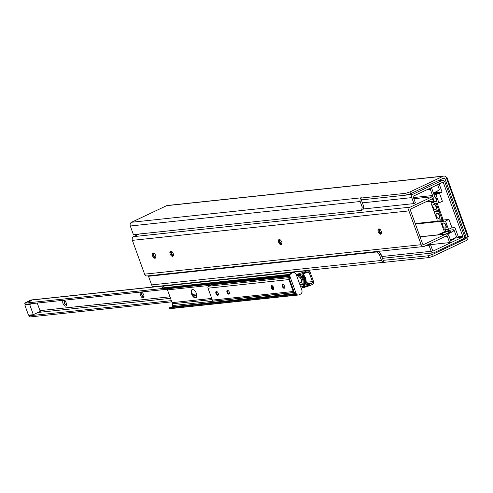 <?xml version="1.0" encoding="UTF-8"?>
<svg xmlns="http://www.w3.org/2000/svg" width="493" height="493" viewBox="0 0 493 493"><rect width="100%" height="100%" fill="white"/><g stroke="black" fill="none" stroke-linecap="round" stroke-linejoin="round"><path stroke-width="0.74" d="M377.897 251.393L376.652 251.978L148.498 276.283L151.622 284.911L381.502 260.427L379.456 254.77L380.941 254.074L382.987 259.725A0.961 0.807 83.9 0 0 384.047 260.267L428.349 255.781L428.99 257.568L433.193 256.218L466.446 240.492A2.884 2.422 83.9 0 0 467.697 236.763L446.375 177.85A2.884 2.422 83.9 0 0 443.842 176.038A2.884 2.422 83.9 0 0 443.182 176.223L409.93 191.95L405.727 193.305L406.374 195.086L410.577 193.737L409.93 191.95M410.577 193.737L443.829 178.01A0.961 0.807 83.9 0 1 444.889 178.552L466.218 237.466A0.961 0.807 83.9 0 1 465.799 238.704L432.546 254.431L428.349 255.781M433.193 256.218L432.546 254.431M361.77 199.838A0.961 0.807 83.9 0 0 361.659 200.811L363.705 206.468L362.226 207.171L361.572 210.326L363.058 209.624L363.705 206.468M361.572 210.326L133.418 234.631L130.3 225.997A2.884 2.422 83.9 0 1 131.551 222.269L361.431 197.785A2.884 2.422 83.9 0 0 361.369 197.816M380.941 254.074L378.211 251.356M376.652 251.978L379.456 254.77M433.6 204.484A2.724 1.417 64.7 0 1 433.76 204.379A2.724 1.417 64.7 0 1 434.006 204.312A2.724 1.417 64.7 0 1 436.305 206.456A2.724 1.417 64.7 0 1 436.089 209.297A2.724 1.417 64.7 0 1 435.904 209.359M433.661 204.472A2.724 1.417 64.7 0 1 435.96 206.616A2.724 1.417 64.7 0 1 435.738 209.463A2.724 1.417 64.7 0 1 433.298 207.608A2.724 1.417 64.7 0 1 433.415 204.54A2.724 1.417 64.7 0 1 433.661 204.472M436.829 213.407A2.724 1.417 64.7 0 1 436.989 213.303A2.724 1.417 64.7 0 1 437.242 213.235A2.724 1.417 64.7 0 1 439.534 215.379A2.724 1.417 64.7 0 1 439.318 218.226A2.724 1.417 64.7 0 1 439.134 218.282M436.89 213.395A2.724 1.417 64.7 0 1 439.189 215.546A2.724 1.417 64.7 0 1 438.973 218.387A2.724 1.417 64.7 0 1 436.527 216.532A2.724 1.417 64.7 0 1 436.644 213.469A2.724 1.417 64.7 0 1 436.89 213.395M433.803 202.629L430.993 202.931L433.483 201.754M430.993 202.931L434.013 211.263L439.744 210.326M438.85 210.745L436.12 203.202M434.228 211.854L437.242 220.186L442.079 219.668L439.066 211.343L434.228 211.854L435.917 211.059M439.066 211.343L439.959 210.918M442.079 219.668L442.973 219.249M467.728 236.843L468.35 236.548L446.812 177.042L446.005 177.129M446.147 177.357L446.812 177.042M148.498 276.283L149.743 275.692M362.226 207.171L360.18 201.514L130.3 225.997M443.842 176.038L167.293 205.495A2.884 2.422 83.9 0 0 166.634 205.68L131.551 222.269M151.622 284.911A2.884 2.422 83.9 0 0 154.149 286.723L384.016 262.239A2.884 2.422 83.9 0 1 381.502 260.427M360.833 198.198A2.884 2.422 83.9 0 0 360.18 201.514M361.431 197.785L360.796 198.087L361.437 199.875L406.374 195.086M383.412 260.569L384.059 262.356L428.99 257.568M384.053 260.261L383.597 260.316M360.796 198.087L405.727 193.305M450.473 240.171A9.478 1.448 -19.9 0 0 456.241 236.85A9.478 1.448 -19.9 0 0 456.271 236.776M447.342 234.095A9.607 1.467 -19.9 0 0 450.22 232.85A9.607 1.467 -19.9 0 0 454.065 230.132L456.352 236.443A9.607 1.467 160.1 0 1 456.321 236.695A9.607 1.467 160.1 0 1 452.506 239.16A9.607 1.467 160.1 0 1 450.436 240.073M437.889 234.859A9.478 1.448 160.1 0 1 439.879 233.83A9.478 1.448 160.1 0 1 453.72 229.886A9.478 1.448 160.1 0 1 447.126 234.021M440.07 234.625A5.762 0.881 160.1 0 1 446.017 232.006A5.762 0.881 160.1 0 1 450.411 231.322A5.762 0.881 160.1 0 1 448.106 232.955A5.762 0.881 160.1 0 1 445.45 234.052M455.415 237.651A8.326 1.269 160.1 0 1 455.125 238.125A8.326 1.269 160.1 0 1 452.069 239.943A8.326 1.269 160.1 0 1 450.627 240.59M444.347 231.981L443.786 229.886M443.503 229.418A1.282 0.666 -115.3 0 0 443.62 229.966M451.717 227.871L454.25 227.6A1.282 0.666 -115.3 0 1 455.372 228.715L458.305 236.806L457.929 237.644L455.125 238.125M363.187 208.995L413.91 203.591L415.396 202.888L413.226 196.91A0.641 0.536 83.9 0 1 413.504 196.078L442.659 182.293A0.641 0.536 83.9 0 1 443.367 182.656L462.798 236.332A0.641 0.536 -96.1 0 1 462.52 237.158L433.365 250.943A0.641 0.536 -96.1 0 1 432.657 250.58L430.494 244.602L427.265 244.947M439.164 183.944L441.802 191.229A1.282 0.666 -115.3 0 1 441.66 192.461A1.282 0.666 -115.3 0 1 441.543 192.492L433.526 193.348M448.957 219.416L444.119 219.933L440.656 221.573L443.675 229.898L448.513 229.387L451.97 227.748L448.957 219.416L445.499 221.055L440.656 221.573M432.398 198.753L434.086 203.418L438.93 202.906L442.387 201.267L439.374 192.942L433.704 193.848M441.167 221.332L415.42 224.075M425.576 201.976L433.273 201.156M437.125 203.098L443.349 220.297M406.848 194.938L412.863 194.297L442.011 180.512A2.564 2.151 83.9 0 1 442.603 180.346A2.564 2.151 83.9 0 1 444.852 181.954L464.283 235.629A2.564 2.151 -96.1 0 1 463.167 238.945L434.013 252.73A2.564 2.151 -96.1 0 1 433.421 252.897A2.564 2.151 -96.1 0 1 431.178 251.282L381.835 256.539M413.91 203.591L411.747 197.613A2.564 2.151 83.9 0 1 412.863 194.297M430.494 244.602L429.009 245.304L431.178 251.282M429.009 245.304L425.786 245.65M445.271 229.732L445.888 231.439M442.603 180.346L438.111 180.82A2.564 2.151 83.9 0 0 438.037 180.832L437.427 180.999M434.136 192.738L441.925 191.906M415.235 223.551L442.646 220.63M437.611 184.678L439.288 189.312A9.607 1.467 160.1 0 1 439.257 189.565A9.607 1.467 160.1 0 1 435.442 192.03A9.607 1.467 160.1 0 1 433.378 192.942M433.415 193.046A9.478 1.448 -19.9 0 0 439.183 189.725A9.478 1.448 -19.9 0 0 439.214 189.645M434.228 196.467A2.724 1.417 64.7 0 1 436.428 198.734A2.724 1.417 64.7 0 1 436.163 201.458A2.724 1.417 64.7 0 1 435.978 201.52M434.191 196.689A2.724 1.417 64.7 0 1 436.169 199.135A2.724 1.417 64.7 0 1 435.818 201.619A2.724 1.417 64.7 0 1 432.965 198.476M438.93 202.906L435.911 194.575L439.374 192.942M435.911 194.575L434.037 194.772M443.262 223.119A2.724 1.417 64.7 0 1 443.423 223.015A2.724 1.417 64.7 0 1 443.669 222.947A2.724 1.417 64.7 0 1 445.968 225.091A2.724 1.417 64.7 0 1 445.752 227.939A2.724 1.417 64.7 0 1 445.567 227.994M443.324 223.113A2.724 1.417 64.7 0 1 445.623 225.258A2.724 1.417 64.7 0 1 445.401 228.099A2.724 1.417 64.7 0 1 442.96 226.25A2.724 1.417 64.7 0 1 443.078 223.181A2.724 1.417 64.7 0 1 443.324 223.113M448.513 229.387L445.499 221.055M155.856 256.97A2.015 1.048 64.7 0 1 155.813 256.995A2.015 1.048 64.7 0 1 154.001 255.62A2.015 1.048 64.7 0 1 154.087 253.353A2.015 1.048 64.7 0 1 154.136 253.334M154.019 253.248A2.145 1.115 -115.3 0 0 153.841 255.694A2.145 1.115 -115.3 0 0 155.843 257.112M153.341 252.958A2.792 1.454 -115.3 0 0 153.341 255.38A2.792 1.454 -115.3 0 0 155.64 257.814M282.027 243.53A2.015 1.048 64.7 0 1 281.984 243.554A2.015 1.048 64.7 0 1 280.172 242.18A2.015 1.048 64.7 0 1 280.264 239.912A2.015 1.048 64.7 0 1 280.307 239.894M280.197 239.808A2.145 1.115 -115.3 0 0 280.018 242.26A2.145 1.115 -115.3 0 0 282.021 243.671M279.519 239.518A2.792 1.454 -115.3 0 0 279.519 241.94A2.792 1.454 -115.3 0 0 281.817 244.38M173.487 255.091A2.015 1.048 64.7 0 1 173.437 255.115A2.015 1.048 64.7 0 1 171.632 253.741A2.015 1.048 64.7 0 1 171.718 251.473A2.015 1.048 64.7 0 1 171.761 251.455M171.65 251.368A2.145 1.115 -115.3 0 0 171.472 253.821A2.145 1.115 -115.3 0 0 173.474 255.232M170.972 251.085A2.792 1.454 -115.3 0 0 170.972 253.501A2.792 1.454 -115.3 0 0 173.271 255.941M381.588 232.93A2.015 1.048 64.7 0 1 381.545 232.949A2.015 1.048 64.7 0 1 379.733 231.581A2.015 1.048 64.7 0 1 379.82 229.307A2.015 1.048 64.7 0 1 379.869 229.288M379.752 229.208A2.145 1.115 -115.3 0 0 379.573 231.655A2.145 1.115 -115.3 0 0 381.576 233.066M379.074 228.918A2.792 1.454 -115.3 0 0 379.074 231.334A2.792 1.454 -115.3 0 0 381.372 233.774M431.843 188.702L430.358 189.404L432.577 195.53A0.961 0.807 83.9 0 1 432.158 196.775L410.176 207.171A2.884 2.422 83.9 0 0 408.919 210.899L421.151 244.701A2.884 2.422 83.9 0 0 423.684 246.512A2.884 2.422 83.9 0 0 424.35 246.327L446.331 235.931A0.961 0.807 83.9 0 1 447.397 236.474L449.616 242.599L451.101 241.897L448.883 235.771A2.884 2.422 83.9 0 0 446.35 233.959A2.884 2.422 83.9 0 0 445.69 234.144L423.703 244.54A0.961 0.807 83.9 0 1 422.637 243.998L410.404 210.203A0.961 0.807 83.9 0 1 410.817 208.958L432.805 198.562A2.884 2.422 83.9 0 0 434.062 194.834L431.843 188.702L428.312 189.078M139.143 234.021L133.628 236.628A2.884 2.422 83.9 0 0 132.37 240.356L144.603 274.157A2.884 2.422 83.9 0 0 147.136 275.969L423.684 246.512M279.26 239.512A2.847 1.485 64.7 0 1 281.663 241.761A2.847 1.485 64.7 0 1 281.435 244.738A2.847 1.485 64.7 0 1 278.878 242.796A2.847 1.485 64.7 0 1 279.001 239.586A2.847 1.485 64.7 0 1 279.26 239.512M378.815 228.906A2.847 1.485 64.7 0 1 381.225 231.155A2.847 1.485 64.7 0 1 380.997 234.132A2.847 1.485 64.7 0 1 378.433 232.191A2.847 1.485 64.7 0 1 378.556 228.98A2.847 1.485 64.7 0 1 378.815 228.906M170.714 251.073A2.847 1.485 64.7 0 1 173.117 253.322A2.847 1.485 64.7 0 1 172.895 256.298A2.847 1.485 64.7 0 1 170.331 254.357A2.847 1.485 64.7 0 1 170.455 251.147A2.847 1.485 64.7 0 1 170.714 251.073M153.083 252.952A2.847 1.485 64.7 0 1 155.492 255.201A2.847 1.485 64.7 0 1 155.264 258.178A2.847 1.485 64.7 0 1 152.701 256.237A2.847 1.485 64.7 0 1 152.824 253.026A2.847 1.485 64.7 0 1 153.083 252.952M449.616 242.599L430.506 244.639M430.358 189.404L426.833 189.78M171.367 300.656L29.432 315.773L30.597 314.965M29.216 315.742L29.863 316.962L171.798 301.845M302.419 286.661L303.38 286.039L303.503 287.025L302.61 287.912L302.178 286.723L300.681 286.883M309.419 284.406L307.922 284.572L308.045 285.564L303.503 287.025L304.89 284.923L310.165 285.478L312.291 284.473A2.564 2.151 83.9 0 0 313.406 281.158L310.134 272.111A2.564 2.151 83.9 0 0 307.885 270.503A2.564 2.151 83.9 0 0 307.293 270.669L305.167 271.674L305.598 272.863L307.724 271.859A1.282 1.078 -96.1 0 1 309.142 272.58L312.42 281.626A1.282 1.078 -96.1 0 1 311.859 283.284L309.733 284.288L310.165 285.478L302.813 287.881M36.377 313.24L33.512 314.596M25.297 304.347L24.65 303.127L25.297 304.347L167.195 289.231M24.65 303.127L30.745 300.12A2.564 2.151 83.9 0 1 31.336 299.954L307.885 270.503M24.866 303.158L161.883 288.565M296.102 274.268L297.612 274.108L299.541 275.433L298.043 275.297L297.612 274.108L305.167 271.674L301.728 276.197L302.172 276.764L304.082 273.966L303.645 273.393L299.097 274.86L301.728 276.197M31.558 300.625L28.218 301.999L31.558 300.625M296.546 275.458L298.043 275.297M142.366 292.799A2.083 1.085 -115.3 0 0 142.126 292.787A2.083 1.085 -115.3 0 0 141.941 292.836A2.083 1.085 -115.3 0 0 141.848 295.184A2.083 1.085 -115.3 0 0 143.716 296.601A2.083 1.085 -115.3 0 0 144.018 296.293M141.066 292.244A3.044 1.584 64.7 0 1 141.929 292.478A3.044 1.584 64.7 0 1 143.993 296.835A3.044 1.584 64.7 0 1 141.004 296.379A3.044 1.584 64.7 0 1 141.066 292.244M142.07 292.793A2.083 1.085 -115.3 0 0 142.095 295.067A2.083 1.085 -115.3 0 0 143.833 296.527M64.934 301.05A2.083 1.085 -115.3 0 0 64.694 301.032A2.083 1.085 -115.3 0 0 64.503 301.087A2.083 1.085 -115.3 0 0 64.417 303.429A2.083 1.085 -115.3 0 0 66.284 304.847A2.083 1.085 -115.3 0 0 66.586 304.538M63.628 300.49A3.044 1.584 64.7 0 1 64.497 300.724A3.044 1.584 64.7 0 1 66.555 305.081A3.044 1.584 64.7 0 1 63.566 304.625A3.044 1.584 64.7 0 1 63.628 300.49M64.638 301.044A2.083 1.085 -115.3 0 0 64.663 303.312A2.083 1.085 -115.3 0 0 66.401 304.773M305.598 272.863L304.082 273.966M302.807 287.881L301.112 288.072M304.89 284.923L304.766 283.937L303.38 286.039M307.922 284.572L304.766 283.937M299.541 275.433L302.172 276.764M37.246 303.072L40.26 311.403L33.345 314.676L28.502 315.193L24.841 305.075L29.685 304.557L31.54 303.682M26.696 304.199L24.841 305.075M33.345 314.676L29.685 304.557M273.72 288.288A4.48 2.336 -115.3 0 1 271.865 285.601A2.083 1.085 -115.3 0 0 272.037 287.702A2.083 1.085 -115.3 0 0 273.553 289.175M273.529 287.413A2.083 1.085 64.7 0 1 273.295 289.416A2.083 1.085 64.7 0 1 271.421 287.992A2.083 1.085 64.7 0 1 271.514 285.65A2.083 1.085 64.7 0 1 273.529 287.413M227.618 290.315A2.083 1.085 -115.3 0 0 227.791 292.417A2.083 1.085 -115.3 0 0 229.307 293.883M229.276 292.127A2.083 1.085 64.7 0 1 229.048 294.124A2.083 1.085 64.7 0 1 227.174 292.706A2.083 1.085 64.7 0 1 227.267 290.365A2.083 1.085 64.7 0 1 229.276 292.127M216.55 291.474A2.083 1.085 -115.3 0 0 216.723 293.581A2.083 1.085 -115.3 0 0 218.239 295.048M218.214 293.286A2.083 1.085 64.7 0 1 217.98 295.289A2.083 1.085 64.7 0 1 216.107 293.871A2.083 1.085 64.7 0 1 216.199 291.523A2.083 1.085 64.7 0 1 218.214 293.286M282.92 284.406A2.083 1.085 -115.3 0 0 283.093 286.513A2.083 1.085 -115.3 0 0 284.609 287.98M284.584 286.217A2.083 1.085 64.7 0 1 284.35 288.22A2.083 1.085 64.7 0 1 282.477 286.803A2.083 1.085 64.7 0 1 282.569 284.455A2.083 1.085 64.7 0 1 284.584 286.217M209.014 286.168L288.96 277.651L209.05 286.162A1.491 1.251 -96.1 0 0 208.021 288.195L212.335 300.108A1.491 1.251 -96.1 0 0 213.642 301.05L294.321 292.454A1.491 1.251 -96.1 0 1 293.224 291.492L288.91 279.58A1.491 1.251 -96.1 0 1 289.101 278.034M209.285 286.137A4.449 3.734 83.9 0 0 211.46 284.831A0.444 0.37 -96.1 0 1 211.688 284.701L289.268 276.437M289.477 279.087A0.696 0.585 83.9 0 0 289.527 279.284L293.84 291.203A0.696 0.585 83.9 0 0 293.927 291.381M303.096 284.701A6.052 3.155 -115.3 0 0 303.534 284.566L304.027 284.332A6.052 3.155 -115.3 0 0 303.053 275.476M303.534 284.566A6.052 3.155 -115.3 0 0 302.733 275.944M299.738 284.276L301.617 285.053L303.509 284.504A5.99 3.118 -115.3 0 0 302.714 275.975M295.412 293.495A2.564 2.151 83.9 0 0 297.661 295.104L298.351 295.03A2.564 2.151 -96.1 0 1 296.102 293.421L294.506 292.971L288.904 277.504L289.594 277.43L289.379 276.832L290.075 276.758A2.564 2.151 -96.1 0 1 291.184 273.442L290.494 273.516L291.979 272.814A3.204 2.687 -96.1 0 1 292.719 272.611L293.409 272.537A3.204 2.687 -96.1 0 1 296.219 274.552L301.815 290.02A3.204 2.687 -96.1 0 1 300.422 294.167L298.943 294.863A2.564 2.151 -96.1 0 1 298.351 295.03M290.494 273.516A2.564 2.151 -96.1 0 0 290.254 273.658A2.564 2.151 83.9 0 0 289.379 276.832M289.52 277.214L288.904 277.504M291.979 272.814L292.669 272.74A3.204 2.687 -96.1 0 1 293.409 272.537M292.669 272.74L291.184 273.442M290.075 276.758L296.102 293.421M290.254 273.658A5.189 4.357 -96.1 0 1 292.75 272.339A5.189 4.357 -96.1 0 1 293.625 272.352A1.282 1.078 -96.1 0 1 294.13 272.574M192.473 289.539A4.48 2.336 64.7 0 1 196.257 293.076A4.48 2.336 64.7 0 1 195.9 297.76A4.48 2.336 64.7 0 1 191.876 294.703A4.48 2.336 64.7 0 1 192.067 289.656A4.48 2.336 64.7 0 1 192.473 289.539M192.406 289.551A4.48 2.336 -115.3 0 0 192.51 294.401A4.48 2.336 -115.3 0 0 196.196 297.562M273.64 289.003A4.48 2.336 64.7 0 1 271.779 286.981M300.194 294.272A5.189 4.357 -96.1 0 1 298.715 294.956M297.415 295.116L170.418 308.643A5.189 4.357 -96.1 0 1 169.259 308.581A0.407 0.345 -96.1 0 1 169.358 307.78L295.868 294.303L169.265 307.774M171.317 307.552A4.369 3.667 83.9 0 0 172.433 306.72A1.282 1.078 83.9 0 0 172.735 305.537L172.408 303.811A6.403 5.38 83.9 0 0 172.088 302.647L167.472 289.884A6.403 5.38 83.9 0 0 166.979 288.812L166.622 288.177M162.376 288.497A0.407 0.345 -96.1 0 1 161.815 288.004A5.189 4.357 -96.1 0 1 164.847 285.958L292.75 272.339M444.889 178.552L442.036 178.854M464.283 237.669L466.218 237.466M465.799 238.704L463.05 239M443.182 176.223L166.634 205.68M458.305 236.806L462.798 236.332M443.367 182.656L441.463 182.86M437.531 180.986L442.011 180.512M362.404 202.863L411.747 197.613M457.929 237.644L462.52 237.158M423.247 244.59L423.703 244.54M445.69 234.144L420.054 236.874M408.919 210.899L132.37 240.356M133.628 236.628L410.176 207.171M447.397 236.474L444.544 236.776M144.603 274.157L421.151 244.701M432.158 196.775L413.886 198.722M413.467 197.57L432.577 195.53M29.863 316.962L29.432 315.773M302.178 286.723L302.647 286.569M309.099 284.492L309.733 284.288M38.06 312.445L170.529 298.333M193.416 295.899L196.83 295.535M272.925 287.431L273.51 287.37M305.099 284.005L311.859 283.284M307.293 270.669L30.745 300.12M305.34 272.986L309.142 272.58M39.982 310.639L169.974 296.798M192.504 294.395L196.571 293.964M272.013 285.928L272.475 285.878M306.03 282.304L312.42 281.626M208.021 288.195L288.91 279.58M212.335 300.108L293.224 291.492M211.46 284.831L289.292 276.542M303.657 274.589L305.808 278.391L306.196 281.429L305.635 283.142L304.742 283.919A5.99 3.118 -115.3 0 0 303.497 274.823M302.764 284.855A5.99 3.118 -115.3 0 0 302.221 276.69M299.639 284.005A5.349 2.785 -115.3 0 0 303.09 282.52A5.349 2.785 -115.3 0 0 300.403 275.87M300.594 282.625A3.168 1.652 -115.3 0 0 301.205 278.97A3.168 1.652 -115.3 0 0 297.994 277.128M299.356 283.21L300.915 282.471A3.044 1.584 -115.3 0 0 301.044 279.044A3.044 1.584 -115.3 0 0 298.314 276.974L297.273 277.467M169.259 308.581L296.811 294.999M172.433 306.72L295.461 293.618M172.735 305.537L294.364 292.583M172.408 303.811L212.144 299.578M172.088 302.647L211.725 298.425M167.472 289.884L211.09 285.237M166.979 288.812L289.2 275.79M161.815 288.004L289.564 274.398M435.738 209.463L436.089 209.297M433.415 204.54L433.76 204.379M438.973 218.387L439.318 218.226M436.644 213.469L436.989 213.303M433.421 252.897L382.476 258.32M435.818 201.619L436.163 201.458M445.401 228.099L445.752 227.939M443.078 223.181L443.423 223.015M420.018 236.763L446.35 233.959M304.742 283.919L304.415 284.079M162.135 288.658L289.28 275.112"/></g></svg>
